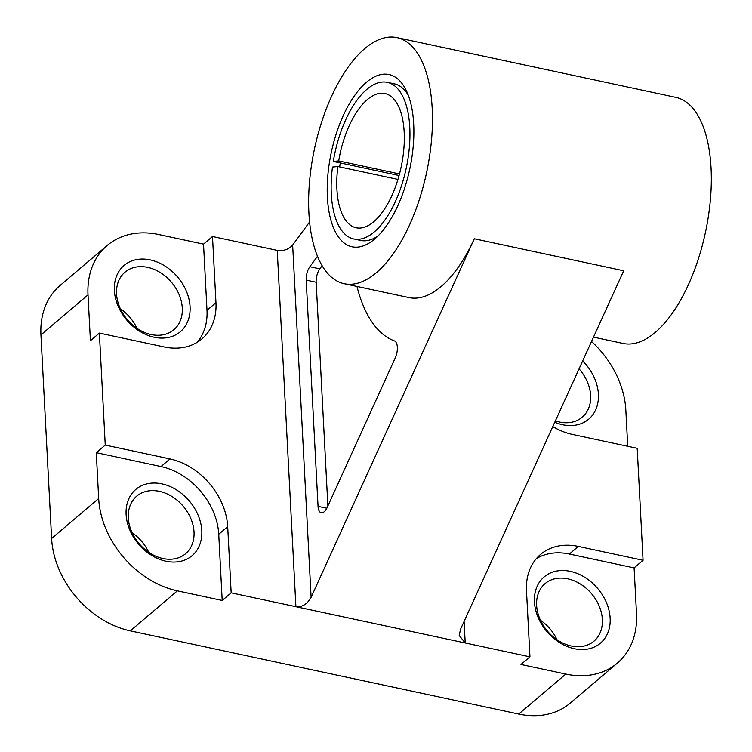 <?xml version="1.0" encoding="UTF-8"?>
<svg xmlns="http://www.w3.org/2000/svg" width="752" height="752" viewBox="0 0 752 752"><rect width="100%" height="100%" fill="white"/><g stroke="black" fill="none" stroke-linecap="round" stroke-linejoin="round"><path stroke-width="1.13" d="M356.984 286.446A171.606 78.133 102.1 0 0 394.462 340.9A11.44 5.208 102.1 0 1 397.347 347.236A11.44 5.208 102.1 0 1 395.289 357.839L327.205 507.421A11.44 5.208 102.1 0 1 321.264 512.77A11.44 5.208 102.1 0 1 318.049 506.35L326.819 508.22M413.694 123.986A88.087 40.11 102.1 0 1 374.75 238.967A88.087 40.11 102.1 0 1 327.402 197.315A88.087 40.11 102.1 0 1 355.912 93.746A88.087 40.11 102.1 0 1 406.465 90.926A88.087 40.11 102.1 0 1 413.694 123.986M397.949 179.408L337.864 166.54L332.478 167.047A80.079 36.463 -77.9 0 0 353.769 238.957L360.744 240.452A80.079 36.463 -77.9 0 0 378.106 235.846M201.799 530.658A43.475 33.304 -130.4 0 1 165.985 561.236A43.475 33.304 -130.4 0 1 126.11 514.443A43.475 33.304 -130.4 0 1 161.924 483.865A43.475 33.304 -130.4 0 1 201.799 530.658M128.291 517.893A37.75 28.924 49.6 0 0 150.174 553.256A37.75 28.924 49.6 0 0 185.603 553.698A37.75 28.924 49.6 0 0 194.025 531.974A37.75 28.924 49.6 0 0 172.133 496.602A37.75 28.924 49.6 0 0 136.704 496.16A37.75 28.924 49.6 0 0 128.291 517.893M610.145 618.144A43.475 33.304 -130.4 0 1 574.331 648.722A43.475 33.304 -130.4 0 1 534.456 601.929A43.475 33.304 -130.4 0 1 570.27 571.351A43.475 33.304 -130.4 0 1 610.145 618.144M536.627 605.369A37.75 28.924 49.6 0 0 558.52 640.742A37.75 28.924 49.6 0 0 593.948 641.183A37.75 28.924 49.6 0 0 602.361 619.46A37.75 28.924 49.6 0 0 580.478 584.088A37.75 28.924 49.6 0 0 545.05 583.646A37.75 28.924 49.6 0 0 536.627 605.369M582.659 360.951A43.475 33.304 -130.4 0 1 598.404 394.161A43.475 33.304 -130.4 0 1 554.76 422.248M555.38 420.885A37.75 28.924 49.6 0 0 582.208 417.2A37.75 28.924 49.6 0 0 590.63 395.477A37.75 28.924 49.6 0 0 579.059 368.856M190.068 306.675A43.475 33.304 -130.4 0 1 154.245 337.253A43.475 33.304 -130.4 0 1 114.37 290.46A43.475 33.304 -130.4 0 1 150.193 259.882A43.475 33.304 -130.4 0 1 190.068 306.675M116.551 293.91A37.75 28.924 49.6 0 0 138.434 329.282A37.75 28.924 49.6 0 0 173.862 329.714A37.75 28.924 49.6 0 0 182.285 307.991A37.75 28.924 49.6 0 0 160.392 272.619A37.75 28.924 49.6 0 0 124.973 272.186A37.75 28.924 49.6 0 0 116.551 293.91M593.507 337.112L623.051 343.448A125.838 57.293 -77.9 0 0 685.034 291.757A125.838 57.293 -77.9 0 0 711.054 168.016A125.838 57.293 -77.9 0 0 675.775 97.346L396.915 37.6A125.838 57.293 -77.9 0 0 334.931 89.291A125.838 57.293 -77.9 0 0 308.912 213.032A125.838 57.293 -77.9 0 0 344.181 283.701A125.838 57.293 -77.9 0 0 406.174 232.011A125.838 57.293 -77.9 0 0 432.184 108.269A125.838 57.293 -77.9 0 0 396.915 37.6M464.087 621.453L465.215 642.988L459.228 635.515L460.506 629.321L623.699 270.776L474.305 238.769L311.112 597.314C307.314 604.129 302.248 607.268 295.903 606.714L277.234 250.378L212.496 236.513L215.965 302.689A62.924 48.203 -130.4 0 1 201.931 338.898A62.924 48.203 -130.4 0 1 164.115 346.945L99.377 333.08L105.252 445.062L169.99 458.936A62.924 48.203 -130.4 0 1 227.696 526.663L231.165 592.839L529.953 656.853L520.986 664.477L565.805 674.074A85.803 65.725 -130.4 0 0 617.364 663.104L570.298 703.101A85.803 65.725 -130.4 0 1 518.739 714.071L565.805 674.074M227.696 526.663L218.738 534.287L222.197 600.463L177.387 590.856A85.803 65.725 -130.4 0 1 98.681 498.501L96.284 452.685L105.252 445.062M197.137 342.348A62.924 48.203 49.6 0 0 206.997 310.303L203.529 244.127L158.71 234.53A85.803 65.725 49.6 0 0 107.151 245.5A85.803 65.725 49.6 0 0 88.012 294.878L90.419 340.694L99.377 333.08M88.012 294.878L40.946 334.884L51.615 538.498L98.681 498.501M222.197 600.463L231.165 592.839M177.387 590.856L130.312 630.862L518.739 714.071M130.312 630.862A85.803 65.725 -130.4 0 1 51.615 538.498M132.136 532.801A37.75 28.924 -130.4 0 1 148.708 552.297M552.776 426.591A62.924 48.203 -130.4 0 0 572.46 434.43L637.198 448.295L643.063 560.287L634.105 567.91L636.502 613.726A85.803 65.725 -130.4 0 1 617.364 663.104M540.481 620.287A37.75 28.924 -130.4 0 1 557.053 639.783M591.523 341.474A85.803 65.725 -130.4 0 1 625.833 410.103L627.723 446.274M203.529 244.127L212.496 236.513M643.063 560.287L578.326 546.422A62.924 48.203 -130.4 0 0 540.519 554.468A62.924 48.203 -130.4 0 0 526.485 590.677L529.953 656.853M120.395 308.818A37.75 28.924 -130.4 0 1 136.967 328.323M40.946 334.884A85.803 65.725 -130.4 0 1 60.075 285.497L107.151 245.5M277.234 250.378C283.589 251.196 288.721 249.42 292.65 245.058L309.589 221.943M317.494 256.282L309.852 266.725L319.807 268.859A11.44 5.208 -77.9 0 0 316.16 282.244L327.881 505.936M316.16 282.244L306.196 280.111L318.049 506.35M306.196 280.111A11.44 5.208 102.1 0 1 309.852 266.725M344.181 283.701L408.919 297.566A125.838 57.293 -77.9 0 0 474.305 238.769M408.251 95.147A80.079 36.463 -77.9 0 0 394.292 83.839L387.327 82.344A80.079 36.463 -77.9 0 0 382.072 82.053A80.079 36.463 -77.9 0 0 333.305 161.436L399.077 175.526M340.28 162.93A80.079 36.463 -77.9 0 0 339.669 166.925M634.105 567.91L569.367 554.036A62.924 48.203 49.6 0 0 536.345 558.633M96.284 452.685L161.022 466.55L169.99 458.936M218.738 534.287A62.924 48.203 49.6 0 0 161.022 466.55M322.119 265.7L319.807 268.859M337.864 166.54A68.639 31.255 -77.9 0 0 356.166 227.771A68.639 31.255 -77.9 0 0 360.669 228.016A68.639 31.255 -77.9 0 0 402.057 162.385A68.639 31.255 -77.9 0 0 384.93 93.53A68.639 31.255 -77.9 0 0 380.427 93.286A68.639 31.255 -77.9 0 0 338.691 160.919L333.305 161.436M353.769 238.957A80.079 36.463 -77.9 0 0 359.024 239.249A80.079 36.463 -77.9 0 0 407.311 162.676A80.079 36.463 -77.9 0 0 387.327 82.344M399.5 173.947L338.691 160.919M292.65 245.058L311.112 597.314M206.997 310.303L215.965 302.689M578.326 546.422L569.367 554.036"/></g></svg>
